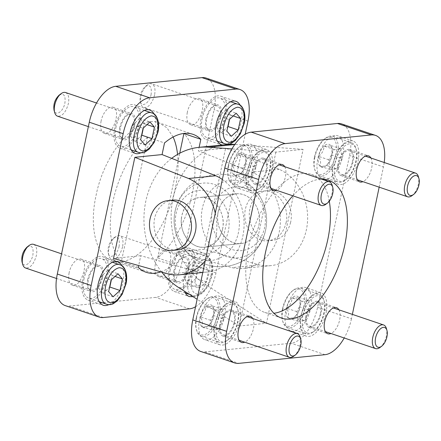 <?xml version="1.0" encoding="UTF-8"?>
<svg xmlns="http://www.w3.org/2000/svg" width="441" height="441" viewBox="0 0 441 441"><rect width="100%" height="100%" fill="white"/><g stroke="black" fill="none" stroke-linecap="round" stroke-linejoin="round"><path stroke-width="0.33" stroke-dasharray="2.21 1.65" d="M147.586 137.217A72.848 37.303 108.7 0 0 112.924 201.57A72.848 37.303 108.7 0 0 121.374 261.59L147.586 137.217L164.521 142.95M193.053 296.688C206.95 294.753 216.724 255.973 204.018 253.195C197.287 250.394 186.802 262.538 184.2 276.138C182.982 282.163 183.109 287.218 184.581 291.308M222.347 144.995L225.825 144.642M226.977 144.185C237.445 140.1 245.99 114.847 240.152 105.25M140.762 152.856C151.23 148.777 159.774 123.524 153.937 113.921M108.767 304.681C119.235 300.597 127.78 275.349 121.942 265.747M195.55 306.749A35.385 18.12 108.7 0 0 215.963 272.94L245.19 134.251M204.288 249.303L225.599 148.182L279.357 169.372A49.954 41.79 84.3 0 1 307.399 222.959A49.954 41.79 84.3 0 1 270.752 265.636A49.954 41.79 84.3 0 1 259.225 264.892L204.288 249.303L177.061 252.043L231.999 267.632A49.954 41.79 -95.7 0 0 243.526 268.376A49.954 41.79 -95.7 0 0 280.167 225.698A49.954 41.79 -95.7 0 0 252.131 172.111L198.373 150.921L199.128 147.327M160.866 271.865A72.848 37.303 108.7 0 0 174.614 263.668L177.061 252.043M222.369 179.487A49.954 41.79 84.3 0 1 243.338 233.543A49.954 41.79 84.3 0 1 207.22 272.031A49.954 41.79 84.3 0 1 195.699 271.287L140.762 255.697L138.678 265.57M140.762 255.697L113.535 258.437M225.599 148.182L198.373 150.921M195.699 271.287L168.468 274.026M259.225 264.892L231.999 267.632M279.357 169.372L252.131 172.111M215.274 213.146A49.954 41.79 84.3 0 1 205.225 260.846M65.251 305.613A35.385 18.12 108.7 0 0 69.435 306.054L155.651 297.383A35.385 18.12 108.7 0 0 182.094 261.48L214.089 109.66A35.385 18.12 108.7 0 0 206.145 78.085M155.32 264.176C154.168 270.785 155.193 274.875 158.407 276.435C166.726 280.151 176.086 252.517 167.211 250.405C163.176 248.73 156.88 256.012 155.32 264.176M187.315 112.35C186.157 118.965 187.188 123.05 190.402 124.616C198.72 128.325 208.08 100.697 199.205 98.586C195.17 96.904 188.875 104.186 187.315 112.35M101.099 121.027C99.942 127.636 100.967 131.727 104.181 133.287C112.499 137.002 121.859 109.368 112.99 107.257C108.955 105.581 102.659 112.863 101.099 121.027M69.105 272.847C67.947 279.462 68.972 283.546 72.186 285.112C80.505 288.822 89.865 261.193 80.995 259.082C76.96 257.406 70.665 264.683 69.105 272.847M173.126 137.013L166.952 127.835L159.047 122.841C137.631 113.938 104.274 152.558 95.989 195.843C89.005 227.506 96.177 255.995 112.345 260.851C126.589 266.088 146.715 252.098 160.524 227.369C173.219 205.346 180.066 176.009 177.563 154.422M174.614 263.668L157.68 257.935A72.848 37.303 108.7 0 0 192.337 193.582A72.848 37.303 108.7 0 0 183.886 133.568M138.309 267.318L121.374 261.59M157.68 257.935L179.746 153.214M286.071 222.81C290.024 206.851 277.18 189.002 263.249 191.085C251.877 191.863 243.046 205.291 245.042 218.753C246.403 231.768 257.401 242.203 268.249 240.786C277.444 239.314 283.387 233.322 286.071 222.81M172.492 200.214C161.125 200.991 152.288 214.42 154.284 227.887C155.645 240.896 166.637 251.331 177.491 249.915M222.54 229.204C226.492 213.246 213.648 195.396 199.718 197.474C190.523 198.946 184.586 204.938 181.896 215.451C177.944 231.409 190.788 249.259 204.718 247.175C213.913 245.709 219.855 239.717 222.54 229.204M218.201 211.796C220.886 201.283 226.828 195.291 236.023 193.825C246.872 192.408 257.869 202.843 259.231 215.853C261.226 229.32 252.395 242.748 241.023 243.526C227.093 245.604 214.249 227.754 218.201 211.796M290.608 222.352C287.923 232.87 281.981 238.857 272.786 240.328C261.937 241.745 250.94 231.31 249.578 218.301C247.583 204.833 256.414 191.405 267.786 190.628C281.716 188.544 294.56 206.399 290.608 222.352M87.731 279.153C86.579 285.768 87.605 289.853 90.818 291.413C99.137 295.128 108.492 267.489 99.622 265.388C94.418 265.058 90.455 269.644 87.731 279.153M82.737 279.655C80.813 290.68 82.528 297.488 87.88 300.089C101.75 306.275 117.339 260.218 102.56 256.712C95.829 253.911 85.345 266.05 82.737 279.655M83.873 279.539C86.238 267.169 95.78 256.138 101.893 258.68C106.761 261.044 108.315 267.24 106.562 277.257C104.203 289.627 94.661 300.663 88.547 298.116C83.68 295.751 82.12 289.561 83.873 279.539M119.726 127.328C118.568 133.943 119.599 138.027 122.807 139.588C131.131 143.303 140.486 115.669 131.616 113.563C126.413 113.232 122.449 117.819 119.726 127.328M114.732 127.835C112.808 138.854 114.522 145.662 119.875 148.264C133.744 154.455 149.334 108.398 134.549 104.892C127.824 102.091 117.339 114.23 114.732 127.835M115.867 127.719C118.232 115.349 127.774 104.313 133.888 106.86C138.75 109.225 140.31 115.415 138.557 125.437C136.197 137.807 126.655 148.838 120.542 146.296C115.674 143.931 114.114 137.735 115.867 127.719M205.947 118.657C204.789 125.272 205.82 129.356 209.028 130.916C217.352 134.626 226.702 106.992 217.832 104.892C212.634 104.556 208.67 109.148 205.947 118.657M200.953 119.158C199.029 130.178 200.743 136.991 206.09 139.588C219.96 145.778 235.549 99.721 220.77 96.215C214.039 93.415 203.555 105.553 200.953 119.158M202.088 119.042C204.448 106.672 213.99 95.642 220.103 98.183C224.971 100.548 226.531 106.744 224.778 116.76C222.413 129.13 212.871 140.161 206.757 137.62C201.89 135.255 200.335 129.064 202.088 119.042M173.952 270.476C172.795 277.091 173.826 281.176 177.034 282.736C185.358 286.452 194.707 258.817 185.843 256.712C180.639 256.381 176.676 260.967 173.952 270.476M168.958 270.983C167.034 282.003 168.749 288.811 174.101 291.413C187.971 297.603 203.56 251.546 188.776 248.04C182.05 245.24 171.56 257.379 168.958 270.983M170.094 270.868C172.453 258.498 181.995 247.462 188.109 250.008C192.976 252.373 194.536 258.564 192.783 268.586C190.418 280.956 180.876 291.986 174.763 289.445C169.901 287.08 168.341 280.884 170.094 270.868M102.025 277.714C99.55 286.358 95.945 290.531 91.215 290.228C83.156 288.315 91.656 263.194 99.219 266.573C102.141 267.99 103.073 271.7 102.025 277.714M33.56 244.353C36.482 245.769 37.413 249.485 36.366 255.493C33.885 264.142 30.286 268.31 25.556 268.007M27.166 246.949C31.84 244.689 33.753 247.351 32.893 254.931C31.377 263.387 23.616 268.563 22.072 262.141M211.741 275.597C213.4 264.975 211.311 259.451 205.462 259.021C199.178 260.675 194.619 266.866 191.774 277.604C190.115 288.227 192.21 293.75 198.053 294.18C204.337 292.532 208.902 286.336 211.741 275.597M199.326 288.133L206.217 281.799L208.648 270.267L204.189 265.069L197.303 271.408L194.872 282.94L199.326 288.133L189.167 284.699L196.058 278.359L206.217 281.799M188.246 269.043C185.766 277.687 182.161 281.854 177.436 281.556C169.372 279.644 177.872 254.518 185.44 257.897C188.357 259.314 189.294 263.029 188.246 269.043M122.581 246.822C120.106 255.466 116.501 259.639 111.771 259.336C110.448 258.861 109.506 257.682 108.949 255.78C107.191 250.367 110.691 240.02 115.377 236.789C116.975 235.615 118.442 235.246 119.781 235.676C122.697 237.093 123.634 240.808 122.581 246.822M119.114 246.26C117.587 254.76 109.765 259.914 108.271 253.388C107.406 247.484 109.109 242.445 113.381 238.278C118.061 236.012 119.969 238.675 119.114 246.26M134.02 125.894C131.539 134.538 127.94 138.706 123.21 138.408C115.151 136.495 123.651 111.369 131.214 114.748C134.136 116.165 135.067 119.88 134.02 125.894M65.555 92.527C68.471 93.944 69.408 97.659 68.361 103.674C65.88 112.317 62.275 116.49 57.551 116.187M59.16 95.129C63.835 92.864 65.748 95.526 64.888 103.111C63.372 111.562 55.61 116.738 54.067 110.316M220.241 117.218C217.76 125.861 214.155 130.034 209.431 129.731C201.366 127.818 209.866 102.698 217.435 106.072C220.351 107.488 221.288 111.204 220.241 117.218M154.576 94.997C152.101 103.641 148.496 107.813 143.766 107.51C142.443 107.042 141.5 105.857 140.944 103.96C139.18 98.541 142.686 88.194 147.371 84.964C148.97 83.796 150.436 83.426 151.77 83.856C154.692 85.273 155.629 88.988 154.576 94.997M151.109 94.435C149.582 102.94 141.759 108.089 140.266 101.562C139.4 95.658 141.103 90.626 145.376 86.453C150.056 84.192 151.963 86.855 151.109 94.435M196.058 278.359L198.489 266.827L194.029 261.629L187.144 267.968L184.713 279.5L194.872 282.94M187.144 267.968L197.303 271.408M184.713 279.5L189.167 284.699M198.489 266.827L208.648 270.267M194.029 261.629L204.189 265.069M111.353 279.831L112.268 275.498L107.808 270.305L100.923 276.639L98.492 288.177L108.651 291.611M100.923 276.639L111.082 280.079M98.492 288.177L102.951 293.37L113.111 296.81M102.951 293.37L109.566 287.284M112.268 275.498L115.04 276.441M107.808 270.305L117.973 273.745M229.568 119.335L230.478 115.002L226.024 109.809L219.133 116.143L216.707 127.681L226.867 131.115M219.133 116.143L229.298 119.583M216.707 127.681L221.161 132.873L231.321 136.313M221.161 132.873L227.776 126.788M230.478 115.002L233.256 115.944M226.024 109.809L236.183 113.243M143.347 128.006L144.262 123.678L139.803 118.48L132.917 124.82L130.486 136.352L140.646 139.791M132.917 124.82L143.077 128.259M130.486 136.352L134.946 141.55L145.106 144.984M134.946 141.55L141.561 135.459M144.262 123.678L147.035 124.616M139.803 118.48L149.968 121.92M275.884 152.112L239.237 326.009L266.469 323.27L303.11 149.372L275.884 152.112L231.977 148.915M248.696 144.141A22.893 11.725 108.7 0 0 232.198 164.851A22.893 11.725 108.7 0 0 236.718 187.8A22.893 11.725 108.7 0 0 255.168 169.884A22.893 11.725 108.7 0 0 251.403 144.433A22.893 11.725 108.7 0 0 248.696 144.141M302.917 287.289A22.893 11.725 108.7 0 0 286.418 308A22.893 11.725 108.7 0 0 290.944 330.948A22.893 11.725 108.7 0 0 309.389 313.033A22.893 11.725 108.7 0 0 305.63 287.582A22.893 11.725 108.7 0 0 302.917 287.289M216.702 295.966A22.893 11.725 108.7 0 0 200.203 316.671A22.893 11.725 108.7 0 0 204.723 339.625A22.893 11.725 108.7 0 0 223.174 321.704A22.893 11.725 108.7 0 0 219.409 296.253A22.893 11.725 108.7 0 0 216.702 295.966M334.912 135.47A22.893 11.725 108.7 0 0 318.413 156.175A22.893 11.725 108.7 0 0 322.933 179.129A22.893 11.725 108.7 0 0 341.384 161.208A22.893 11.725 108.7 0 0 337.619 135.756A22.893 11.725 108.7 0 0 334.912 135.47M200.727 351.455A35.385 18.12 108.7 0 0 204.911 351.901L291.132 343.225A35.385 18.12 108.7 0 0 317.575 307.327L349.57 155.502A35.385 18.12 108.7 0 0 341.626 123.927M265.653 229.849A38.924 32.562 -95.7 0 0 266.513 223.648A38.924 32.562 -95.7 0 0 264.958 208.224A38.924 32.562 -95.7 0 0 214.083 187.502A38.924 32.562 -95.7 0 0 216.118 250.874A38.924 32.562 -95.7 0 0 265.653 229.849M303.11 149.372L235.588 144.455A74.931 62.688 -95.7 0 0 234.821 144.405M226.487 144.576A74.931 62.688 -95.7 0 0 172.078 203.77A74.931 62.688 -95.7 0 0 205.991 284.875L266.469 323.27M239.237 326.009L197.127 299.274M161.753 272.119A74.931 62.688 84.3 0 1 171.67 158.358M175.088 211.151A38.924 32.562 84.3 0 1 214.629 184.509A38.924 32.562 84.3 0 1 238.427 232.589A38.924 32.562 84.3 0 1 208.009 260.736A38.924 32.562 84.3 0 1 175.783 232.776A38.924 32.562 84.3 0 1 174.228 217.352A38.924 32.562 84.3 0 1 175.088 211.151M329.3 201.206A72.848 37.303 108.7 0 0 311.484 174.427A72.848 37.303 108.7 0 0 252.787 231.442A72.848 37.303 108.7 0 0 264.76 312.426A72.848 37.303 108.7 0 0 273.376 313.342A72.848 37.303 108.7 0 0 273.911 313.281M292.835 195.804A72.848 37.303 -71.3 0 1 321.472 179.129M262.081 158.087A13.737 7.034 -71.3 0 1 263.707 158.264A13.737 7.034 -71.3 0 1 265.967 173.534A13.737 7.034 -71.3 0 1 254.898 184.283A13.737 7.034 -71.3 0 1 252.186 170.513A13.737 7.034 -71.3 0 1 262.081 158.087M284.71 166.687A13.737 7.034 -71.3 0 1 284.594 179.834A13.737 7.034 -71.3 0 1 276.705 190.347M263.933 149.301A22.893 11.725 -71.3 0 1 266.645 149.587A22.893 11.725 -71.3 0 1 270.405 175.038A22.893 11.725 -71.3 0 1 251.96 192.96A22.893 11.725 -71.3 0 1 247.44 170.005A22.893 11.725 -71.3 0 1 263.933 149.301M316.307 301.236A13.737 7.034 -71.3 0 1 317.933 301.412A13.737 7.034 -71.3 0 1 320.188 316.682A13.737 7.034 -71.3 0 1 309.119 327.431A13.737 7.034 -71.3 0 1 306.407 313.661A13.737 7.034 -71.3 0 1 316.307 301.236M338.936 309.836A13.737 7.034 -71.3 0 1 338.82 322.983A13.737 7.034 -71.3 0 1 330.932 333.495M318.159 292.449A22.893 11.725 -71.3 0 1 320.866 292.736A22.893 11.725 -71.3 0 1 324.631 318.187A22.893 11.725 -71.3 0 1 306.181 336.108A22.893 11.725 -71.3 0 1 301.661 313.154A22.893 11.725 -71.3 0 1 318.159 292.449M230.092 309.913A13.737 7.034 -71.3 0 1 231.712 310.084A13.737 7.034 -71.3 0 1 233.973 325.359A13.737 7.034 -71.3 0 1 222.903 336.108A13.737 7.034 -71.3 0 1 220.191 322.338A13.737 7.034 -71.3 0 1 230.092 309.913M252.715 318.512A13.737 7.034 -71.3 0 1 252.599 331.654A13.737 7.034 -71.3 0 1 244.711 342.172M231.944 301.126A22.893 11.725 -71.3 0 1 234.651 301.412A22.893 11.725 -71.3 0 1 238.41 326.864A22.893 11.725 -71.3 0 1 219.965 344.785A22.893 11.725 -71.3 0 1 215.445 321.831A22.893 11.725 -71.3 0 1 231.944 301.126M348.302 149.416A13.737 7.034 -71.3 0 1 349.928 149.587A13.737 7.034 -71.3 0 1 352.183 164.862A13.737 7.034 -71.3 0 1 341.113 175.612A13.737 7.034 -71.3 0 1 338.401 161.841A13.737 7.034 -71.3 0 1 348.302 149.416M370.931 158.016A13.737 7.034 -71.3 0 1 370.815 171.158A13.737 7.034 -71.3 0 1 362.926 181.67M350.154 140.624A22.893 11.725 -71.3 0 1 352.861 140.916A22.893 11.725 -71.3 0 1 356.626 166.367A22.893 11.725 -71.3 0 1 338.175 184.283A22.893 11.725 -71.3 0 1 333.655 161.334A22.893 11.725 -71.3 0 1 350.154 140.624M384.21 162.508A35.385 18.12 -71.3 0 1 383.438 166.963L349.57 155.502M317.575 307.327L351.444 318.788L352.37 314.383M379.177 187.171L383.438 166.963M351.444 318.788A35.385 18.12 -71.3 0 1 344.212 337.988M181.405 218.736A24.977 20.898 84.3 0 1 199.718 197.474A24.977 20.898 84.3 0 1 223.008 220.235A24.977 20.898 84.3 0 1 204.718 247.175A24.977 20.898 84.3 0 1 181.405 218.736M175.474 217.711A32.094 26.846 84.3 0 1 218.124 197.171A32.094 26.846 84.3 0 1 213.064 252.092A32.094 26.846 84.3 0 1 175.474 217.711M217.705 215.081A24.977 20.898 84.3 0 1 236.023 193.825A24.977 20.898 84.3 0 1 259.314 216.581A24.977 20.898 84.3 0 1 241.023 243.526A24.977 20.898 84.3 0 1 217.705 215.081M211.774 214.061A32.094 26.846 84.3 0 1 254.424 193.522A32.094 26.846 84.3 0 1 249.369 248.443A32.094 26.846 84.3 0 1 211.774 214.061M333.164 163.396A20.815 10.656 -71.3 0 1 351.179 142.542A20.815 10.656 -71.3 0 1 355.881 148.463A20.815 10.656 -71.3 0 1 345.171 180.121A20.815 10.656 -71.3 0 1 337.834 181.973A20.815 10.656 -71.3 0 1 333.164 163.396M314.874 157.211A20.815 10.656 108.7 0 0 314.841 169.862A20.815 10.656 108.7 0 0 319.549 175.783A20.815 10.656 108.7 0 0 336.312 159.482A20.815 10.656 108.7 0 0 332.889 136.352A20.815 10.656 108.7 0 0 325.557 138.204A20.815 10.656 108.7 0 0 314.874 157.211M331.753 155.067A12.017 6.152 -71.3 0 1 326.373 165.381A12.017 6.152 -71.3 0 1 325.585 166.036A12.017 6.152 -71.3 0 1 319.824 166.042A12.017 6.152 -71.3 0 1 318.65 156.384A12.017 6.152 -71.3 0 1 324.03 146.065A12.017 6.152 -71.3 0 1 330.579 145.403A12.017 6.152 -71.3 0 1 331.77 147.763A12.017 6.152 -71.3 0 1 331.753 155.067L332.15 149.108L330.579 145.403C330.105 146.203 327.922 146.423 324.03 146.065C323.964 150.05 322.167 153.49 318.65 156.384C320.745 160.155 321.136 163.374 319.824 166.042C323.711 166.4 325.893 166.18 326.373 165.381C329.857 162.553 331.649 159.113 331.753 155.067L341.913 158.501L336.533 168.82L326.373 165.381L325.585 166.036M314.538 156.798A19.564 10.016 -71.3 0 1 324.582 138.932A19.564 10.016 -71.3 0 1 336.444 145.657A19.564 10.016 -71.3 0 1 328.021 170.551A19.564 10.016 -71.3 0 1 314.51 168.688A19.564 10.016 -71.3 0 1 314.538 156.798M334.857 163.672A19.564 10.016 108.7 0 0 346.146 179.393A19.564 10.016 108.7 0 0 356.218 149.637A19.564 10.016 108.7 0 0 345.562 145.343A19.564 10.016 108.7 0 0 334.857 163.672M352.331 161.913A12.486 6.394 108.7 0 0 349.526 150.772A12.486 6.394 108.7 0 0 339.465 160.552A12.486 6.394 108.7 0 0 341.521 174.432A12.486 6.394 108.7 0 0 352.331 161.913M411.966 195.666A12.486 6.394 108.7 0 0 418.377 184.266A12.486 6.394 108.7 0 0 418.393 176.676M336.533 168.82L329.984 169.482L328.815 159.818L334.19 149.505L340.744 148.843L330.579 145.403M340.744 148.843L341.913 158.501M334.19 149.505L324.03 146.065M328.815 159.818L318.65 156.384M329.984 169.482L319.824 166.042M246.943 172.073A20.815 10.656 -71.3 0 1 264.958 151.213A20.815 10.656 -71.3 0 1 269.66 157.139A20.815 10.656 -71.3 0 1 258.95 188.798A20.815 10.656 -71.3 0 1 251.618 190.644A20.815 10.656 -71.3 0 1 246.943 172.073M228.653 165.882A20.815 10.656 108.7 0 0 228.625 178.533A20.815 10.656 108.7 0 0 233.328 184.459A20.815 10.656 108.7 0 0 250.097 168.159A20.815 10.656 108.7 0 0 246.668 145.028A20.815 10.656 108.7 0 0 239.336 146.875A20.815 10.656 108.7 0 0 228.653 165.882M245.532 163.738A12.017 6.152 -71.3 0 1 240.152 174.057A12.017 6.152 -71.3 0 1 239.364 174.713A12.017 6.152 -71.3 0 1 233.603 174.719A12.017 6.152 -71.3 0 1 232.435 165.055A12.017 6.152 -71.3 0 1 237.815 154.741A12.017 6.152 -71.3 0 1 244.364 154.08A12.017 6.152 -71.3 0 1 245.549 156.434A12.017 6.152 -71.3 0 1 245.532 163.738L245.935 157.784L244.364 154.08C243.89 154.879 241.707 155.1 237.815 154.741C237.743 158.727 235.952 162.167 232.435 165.055C234.529 168.826 234.915 172.045 233.603 174.719C237.495 175.071 239.678 174.857 240.152 174.057C243.636 171.224 245.433 167.784 245.532 163.738L255.692 167.178L250.312 177.497L240.152 174.057L239.364 174.713M228.317 165.469A19.564 10.016 -71.3 0 1 238.361 147.603A19.564 10.016 -71.3 0 1 250.223 154.328A19.564 10.016 -71.3 0 1 241.8 179.228A19.564 10.016 -71.3 0 1 228.289 177.365A19.564 10.016 -71.3 0 1 228.317 165.469M248.641 172.348A19.564 10.016 108.7 0 0 259.925 188.07A19.564 10.016 108.7 0 0 269.997 158.308A19.564 10.016 108.7 0 0 259.347 154.014A19.564 10.016 108.7 0 0 248.641 172.348M266.11 170.59A12.486 6.394 108.7 0 0 263.31 159.444A12.486 6.394 108.7 0 0 253.25 169.223A12.486 6.394 108.7 0 0 255.3 183.103A12.486 6.394 108.7 0 0 266.11 170.59M325.75 204.343A12.486 6.394 108.7 0 0 332.156 192.938A12.486 6.394 108.7 0 0 332.178 185.347M250.312 177.497L243.763 178.153L242.594 168.495L247.974 158.176L254.523 157.52L244.364 154.08M254.523 157.52L255.692 167.178M247.974 158.176L237.815 154.741M242.594 168.495L232.435 165.055M243.763 178.153L233.603 174.719M301.17 315.221A20.815 10.656 -71.3 0 1 319.185 294.362A20.815 10.656 -71.3 0 1 323.887 300.288A20.815 10.656 -71.3 0 1 313.176 331.946A20.815 10.656 -71.3 0 1 305.845 333.793A20.815 10.656 -71.3 0 1 301.17 315.221M282.879 309.031A20.815 10.656 108.7 0 0 282.852 321.682A20.815 10.656 108.7 0 0 287.554 327.608A20.815 10.656 108.7 0 0 304.318 311.307A20.815 10.656 108.7 0 0 300.894 288.177A20.815 10.656 108.7 0 0 293.563 290.024A20.815 10.656 108.7 0 0 282.879 309.031M299.759 306.886A12.017 6.152 -71.3 0 1 294.379 317.206A12.017 6.152 -71.3 0 1 293.59 317.862A12.017 6.152 -71.3 0 1 287.83 317.862A12.017 6.152 -71.3 0 1 286.656 308.204A12.017 6.152 -71.3 0 1 292.036 297.89A12.017 6.152 -71.3 0 1 298.585 297.228A12.017 6.152 -71.3 0 1 299.775 299.582A12.017 6.152 -71.3 0 1 299.759 306.886L300.161 300.933L298.585 297.228C298.11 298.028 295.928 298.248 292.036 297.89C291.97 301.876 290.172 305.315 286.656 308.204C288.75 311.974 289.142 315.194 287.83 317.862C291.716 318.22 293.899 318.005 294.379 317.206C297.862 314.372 299.654 310.933 299.759 306.886L309.918 310.326L304.538 320.646L294.379 317.206L293.59 317.862M282.543 308.617A19.564 10.016 -71.3 0 1 292.587 290.751A19.564 10.016 -71.3 0 1 304.45 297.477A19.564 10.016 -71.3 0 1 296.027 322.371A19.564 10.016 -71.3 0 1 282.516 320.513A19.564 10.016 -71.3 0 1 282.543 308.617M302.868 315.497A19.564 10.016 108.7 0 0 314.152 331.219A19.564 10.016 108.7 0 0 324.223 301.457A19.564 10.016 108.7 0 0 313.568 297.162A19.564 10.016 108.7 0 0 302.868 315.497M320.337 313.738A12.486 6.394 108.7 0 0 317.531 302.592A12.486 6.394 108.7 0 0 307.471 312.371A12.486 6.394 108.7 0 0 309.527 326.252A12.486 6.394 108.7 0 0 320.337 313.738M379.971 347.491A12.486 6.394 108.7 0 0 386.382 336.086A12.486 6.394 108.7 0 0 386.399 328.495M304.538 320.646L297.989 321.302L296.821 311.644L302.201 301.324L308.75 300.668L298.585 297.228M308.75 300.668L309.918 310.326M302.201 301.324L292.036 297.89M296.821 311.644L286.656 308.204M297.989 321.302L287.83 317.862M214.949 323.898A20.815 10.656 -71.3 0 1 232.964 303.039A20.815 10.656 -71.3 0 1 237.671 308.959A20.815 10.656 -71.3 0 1 226.955 340.617A20.815 10.656 -71.3 0 1 219.624 342.47A20.815 10.656 -71.3 0 1 214.949 323.898M196.658 317.707A20.815 10.656 108.7 0 0 196.631 330.359A20.815 10.656 108.7 0 0 201.333 336.279A20.815 10.656 108.7 0 0 218.102 319.979A20.815 10.656 108.7 0 0 214.679 296.848A20.815 10.656 108.7 0 0 207.342 298.7A20.815 10.656 108.7 0 0 196.658 317.707M213.538 315.563A12.017 6.152 -71.3 0 1 208.158 325.882A12.017 6.152 -71.3 0 1 207.369 326.538A12.017 6.152 -71.3 0 1 201.609 326.538A12.017 6.152 -71.3 0 1 200.44 316.881A12.017 6.152 -71.3 0 1 205.82 306.561A12.017 6.152 -71.3 0 1 212.369 305.905A12.017 6.152 -71.3 0 1 213.554 308.259A12.017 6.152 -71.3 0 1 213.538 315.563L213.94 309.61L212.369 305.905C211.895 306.699 209.712 306.919 205.82 306.561C205.749 310.547 203.957 313.986 200.44 316.881C202.535 320.651 202.921 323.87 201.609 326.538C205.5 326.897 207.683 326.676 208.158 325.882C211.641 323.049 213.438 319.609 213.538 315.563L223.697 319.003L218.317 329.317L208.158 325.882L207.369 326.538M196.322 317.294A19.564 10.016 -71.3 0 1 206.366 299.428A19.564 10.016 -71.3 0 1 218.229 306.153A19.564 10.016 -71.3 0 1 209.806 331.048A19.564 10.016 -71.3 0 1 196.295 329.184A19.564 10.016 -71.3 0 1 196.322 317.294M216.647 324.168A19.564 10.016 108.7 0 0 227.931 339.89A19.564 10.016 108.7 0 0 238.002 310.133A19.564 10.016 108.7 0 0 227.352 305.839A19.564 10.016 108.7 0 0 216.647 324.168M234.116 322.415A12.486 6.394 108.7 0 0 231.316 311.269A12.486 6.394 108.7 0 0 221.255 321.048A12.486 6.394 108.7 0 0 223.306 334.928A12.486 6.394 108.7 0 0 234.116 322.415M293.756 356.168A12.486 6.394 108.7 0 0 300.161 344.763A12.486 6.394 108.7 0 0 300.183 337.172M218.317 329.317L211.768 329.978L210.6 320.32L215.98 310.001L222.529 309.339L212.369 305.905M222.529 309.339L223.697 319.003M215.98 310.001L205.82 306.561M210.6 320.32L200.44 316.881M211.768 329.978L201.609 326.538M247.958 121.121L214.089 109.66M215.963 272.94L182.094 261.48M103.304 317.52L69.435 306.054M189.52 308.843L155.651 297.383M120.178 264.876C125.046 267.235 126.6 273.426 124.853 283.447C122.488 295.812 112.957 306.848 106.838 304.301M211.074 274.771C208.703 287.141 199.172 298.177 193.059 295.63C179.619 292.444 193.786 250.571 206.399 256.199C211.261 258.564 212.821 264.754 211.074 274.771M152.173 113.05C157.04 115.415 158.595 121.606 156.847 131.622C154.482 143.992 144.951 155.028 138.832 152.481M238.394 104.379C243.256 106.739 244.816 112.929 243.068 122.951C240.698 135.315 231.167 146.351 225.048 143.805M178.765 287.615L205.991 284.875M234.722 144.538L235.588 144.455M325 354.685L291.132 343.225M204.911 351.901L238.785 363.362M207.22 272.031L202.772 272.477M270.752 265.636L243.526 268.376M192.915 134.307L159.047 122.841M146.219 272.312L112.345 260.851M236.023 193.825L199.718 197.474L236.023 193.825M241.023 243.526L204.718 247.175L241.023 243.526M267.786 190.628L263.249 191.085M272.786 240.328L268.249 240.786M72.186 285.107L90.818 291.413M80.995 259.082L99.622 265.388M87.88 300.089L103.122 305.244M102.56 256.712L117.797 261.871M104.181 133.287L122.807 139.588M112.99 107.262L131.616 113.563M119.875 148.264L135.117 153.424M134.549 104.892L149.791 110.046M190.402 124.61L209.028 130.916M199.205 98.586L217.837 104.892M206.09 139.588L221.332 144.747M220.77 96.215L236.012 101.375M158.407 276.435L177.034 282.736M167.211 250.411L185.843 256.712M174.101 291.413L189.338 296.572M188.776 248.04L204.018 253.195M112.505 262.279L101.893 258.685M99.164 301.71L88.547 298.116M99.219 266.568L61.564 253.829M91.215 290.228L56.531 278.492M189.487 294.423L193.053 295.63C196.918 296.617 199.233 295.145 199.525 295.029L203.395 292.295L208.411 285.592L212.154 275.427C214.69 264.892 210.28 256.53 206.399 256.199L188.109 250.008M185.38 293.033L174.768 289.439M185.44 257.897L119.781 235.676M177.436 281.556L111.771 259.336M108.271 253.388L108.949 255.78M113.381 238.278L115.377 236.789M144.499 110.454L133.882 106.86M131.159 149.885L120.542 146.291M131.214 114.748L96.529 103.012M123.21 138.408L88.371 126.617M230.72 101.777L220.103 98.189M217.374 141.208L206.763 137.62M217.435 106.072L151.776 83.856M209.431 129.731L143.766 107.51M140.266 101.562L140.944 103.96M145.376 86.453L147.371 84.964M311.462 174.415L328.396 180.149M264.76 312.426L281.694 318.159M263.707 158.264L282.334 164.565M254.904 184.288L273.53 190.589M266.645 149.587L251.403 144.428M251.965 192.96L236.723 187.805M317.933 301.412L336.56 307.713M309.124 327.437L327.757 333.738M320.866 292.736L305.624 287.576M306.192 336.108L290.95 330.954M231.712 310.084L250.345 316.39M222.909 336.108L241.536 342.414M234.651 301.412L219.409 296.253M219.971 344.785L204.729 339.625M349.928 149.587L368.555 155.894M341.119 175.612L359.751 181.918M352.861 140.911L337.619 135.756M338.186 184.288L322.944 179.129M175.783 232.776A46.25 46.25 0 0 0 266.513 223.648M264.958 208.224A46.25 46.25 0 0 0 174.228 217.352M174.316 216.255A46.25 46.25 0 0 0 239.722 262.505A46.25 46.25 0 0 0 247.07 182.739A46.25 46.25 0 0 0 174.316 216.255M319.549 175.783L337.834 181.973M332.889 136.352L351.179 142.542M341.521 174.432L357.375 179.796M349.526 150.772L365.38 156.136M356.218 149.637L355.881 148.463M346.146 179.393L345.171 180.121M314.51 168.688L314.841 169.862M324.582 138.932L325.557 138.204M332.156 149.108L331.77 147.763M233.328 184.459L251.618 190.644M246.668 145.028L264.958 151.213M255.3 183.103L271.154 188.467M263.31 159.444L279.159 164.807M269.997 158.308L269.66 157.139M259.925 188.07L258.95 188.798M228.289 177.365L228.625 178.533M238.361 147.603L239.336 146.875M245.935 157.784L245.549 156.434M287.554 327.608L305.845 333.793M300.894 288.177L319.185 294.362M309.527 326.252L325.381 331.615M317.531 302.592L333.385 307.956M324.223 301.457L323.887 300.288M314.152 331.219L313.176 331.946M282.516 320.513L282.852 321.682M292.587 290.751L293.563 290.024M300.161 300.933L299.775 299.582M201.333 336.279L219.624 342.47M214.679 296.848L232.964 303.039M223.306 334.928L239.16 340.292M231.316 311.269L247.164 316.632M238.002 310.133L237.671 308.959M227.931 339.89L226.955 340.617M196.295 329.184L196.631 330.359M206.366 299.428L207.342 298.7M213.94 309.61L213.554 308.259"/><path stroke-width="0.66" d="M184.581 291.308C185.65 294.075 187.238 295.834 189.343 296.567L193.053 296.688M240.152 105.25C239.105 103.255 237.727 101.965 236.012 101.375C229.281 98.575 218.797 110.713 216.195 124.318C214.271 135.337 215.985 142.145 221.332 144.747L222.347 144.995M225.825 144.642L226.977 144.185M153.937 113.921C152.889 111.931 151.506 110.641 149.791 110.046C143.066 107.246 132.581 119.39 129.974 132.989C128.05 144.014 129.764 150.822 135.117 153.418C136.837 153.992 138.717 153.804 140.762 152.856M121.942 265.747C120.895 263.751 119.511 262.461 117.797 261.871C111.071 259.071 100.587 271.209 97.979 284.814C96.055 295.834 97.77 302.647 103.122 305.244C104.842 305.817 106.722 305.63 108.767 304.681M245.19 134.251L247.958 121.121A35.385 18.12 108.7 0 0 240.014 89.545A35.385 18.12 108.7 0 0 235.83 89.099L149.609 97.775A35.385 18.12 108.7 0 0 123.171 133.673L91.177 285.498A35.385 18.12 108.7 0 0 99.12 317.073A35.385 18.12 108.7 0 0 103.304 317.52L189.52 308.843A35.385 18.12 108.7 0 0 195.55 306.749M138.678 265.57L138.309 267.318A72.848 37.303 108.7 0 0 146.219 272.312A72.848 37.303 108.7 0 0 160.866 271.865M205.225 260.846A49.954 41.79 84.3 0 1 179.994 274.765A49.954 41.79 84.3 0 1 168.468 274.026L113.535 258.437L134.841 157.316L188.599 178.5A49.954 41.79 84.3 0 1 215.274 213.146M199.128 147.327L200.82 139.295A72.848 37.303 108.7 0 0 192.915 134.307A72.848 37.303 108.7 0 0 164.521 142.95L162.067 154.576L134.841 157.316M162.067 154.576L215.825 175.761L188.599 178.5M215.825 175.761A49.954 41.79 84.3 0 1 222.369 179.487M240.014 89.545L206.145 78.085A35.385 18.12 108.7 0 0 201.961 77.638L115.74 86.315A35.385 18.12 108.7 0 0 89.297 122.212L57.302 274.037A35.385 18.12 108.7 0 0 65.251 305.613L99.12 317.073M177.563 154.422C176.835 147.746 175.358 141.941 173.126 137.013M200.82 139.295L183.886 133.568L179.746 153.214M172.955 250.372L177.491 249.915C186.686 248.448 192.629 242.456 195.313 231.944C199.266 215.985 186.427 198.136 172.492 200.214L167.955 200.672C181.89 198.593 194.724 216.443 190.777 232.396C188.087 242.914 182.15 248.9 172.955 250.372C162.101 251.789 151.109 241.354 149.747 228.344C147.752 214.877 156.583 201.449 167.955 200.672M125.525 284.274C127.184 273.652 125.09 268.128 119.246 267.698C112.962 269.346 108.398 275.542 105.559 286.281C103.9 296.903 105.989 302.427 111.838 302.857C118.122 301.203 122.681 295.012 125.525 284.274M113.111 296.81L119.996 290.47L122.427 278.938L117.973 273.745L111.082 280.079L108.651 291.611L113.111 296.81M56.531 278.492L25.556 268.012C24.233 267.538 23.29 266.353 22.734 264.457C20.97 259.043 24.47 248.691 29.161 245.461C30.754 244.292 32.221 243.923 33.56 244.353L61.564 253.829M22.072 262.141L22.05 262.059C21.185 256.155 22.893 251.122 27.166 246.949L29.161 245.461M157.52 132.449C159.179 121.826 157.084 116.303 151.241 115.873C144.957 117.526 140.392 123.717 137.553 134.455C135.894 145.078 137.983 150.601 143.832 151.031C150.116 149.383 154.675 143.187 157.52 132.449M145.106 144.984L151.991 138.65L154.422 127.118L149.968 121.92L143.077 128.259L140.646 139.791L145.106 144.984M88.371 126.617L57.551 116.187C56.222 115.713 55.285 114.533 54.728 112.631C52.964 107.218 56.465 96.871 61.156 93.641C62.749 92.467 64.215 92.097 65.555 92.527L96.529 103.012M54.067 110.316L54.045 110.239C53.179 104.335 54.888 99.297 59.16 95.129L61.156 93.641M243.735 123.772C245.394 113.155 243.305 107.632 237.456 107.202C231.172 108.85 226.613 115.046 223.769 125.784C222.11 136.401 224.204 141.93 230.048 142.36C236.332 140.707 240.896 134.516 243.735 123.772M231.321 136.313L238.212 129.974L240.643 118.442L236.183 113.243L229.298 119.583L226.867 131.115L231.321 136.313M109.566 287.284L109.837 287.036L119.996 290.47M115.04 276.441L122.427 278.938M109.837 287.036L111.353 279.831M227.776 126.788L228.052 126.539L238.212 129.974M233.256 115.944L240.643 118.442M228.052 126.539L229.568 119.335M141.561 135.459L141.831 135.211L151.991 138.65M147.035 124.616L154.422 127.118M141.831 135.211L143.347 128.006M337.437 123.48L371.311 134.946A35.385 18.12 -71.3 0 1 375.495 135.387L341.626 123.927A35.385 18.12 108.7 0 0 337.437 123.48L251.221 132.157A35.385 18.12 108.7 0 0 224.778 168.06L192.783 319.879A35.385 18.12 108.7 0 0 200.727 351.455L234.595 362.915A35.385 18.12 -71.3 0 1 226.652 331.34L192.783 319.879M224.778 168.06L258.647 179.52L226.652 331.34M234.821 144.405A74.931 62.688 -95.7 0 0 226.487 144.576L199.255 147.316A74.931 62.688 84.3 0 1 208.356 147.195L231.977 148.915M197.127 299.274L178.765 287.615A74.931 62.688 84.3 0 1 161.753 272.119M171.67 158.358A74.931 62.688 84.3 0 1 199.255 147.316M273.911 313.281A72.848 37.303 108.7 0 0 316.406 272.406A72.848 37.303 108.7 0 0 329.3 201.206M321.472 179.129A72.848 37.303 -71.3 0 1 328.418 180.154A72.848 37.303 -71.3 0 1 342.806 253.184A72.848 37.303 -71.3 0 1 290.31 319.069A72.848 37.303 -71.3 0 1 281.694 318.154A72.848 37.303 -71.3 0 1 263.145 267.604A72.848 37.303 -71.3 0 1 292.835 195.804M276.705 190.347A13.737 7.034 -71.3 0 1 273.525 190.589A13.737 7.034 -71.3 0 1 270.813 176.819A13.737 7.034 -71.3 0 1 280.713 164.394A13.737 7.034 -71.3 0 1 282.339 164.565A13.737 7.034 -71.3 0 1 284.71 166.687M330.932 333.495A13.737 7.034 -71.3 0 1 327.751 333.738A13.737 7.034 -71.3 0 1 325.039 319.968A13.737 7.034 -71.3 0 1 334.934 307.542A13.737 7.034 -71.3 0 1 336.56 307.713A13.737 7.034 -71.3 0 1 338.936 309.836M244.711 342.172A13.737 7.034 -71.3 0 1 241.53 342.414A13.737 7.034 -71.3 0 1 238.818 328.639A13.737 7.034 -71.3 0 1 248.718 316.219A13.737 7.034 -71.3 0 1 250.345 316.39A13.737 7.034 -71.3 0 1 252.715 318.512M362.926 181.67A13.737 7.034 -71.3 0 1 359.746 181.912A13.737 7.034 -71.3 0 1 357.034 168.142A13.737 7.034 -71.3 0 1 366.929 155.717A13.737 7.034 -71.3 0 1 368.555 155.894A13.737 7.034 -71.3 0 1 370.931 158.016M234.595 362.915A35.385 18.12 -71.3 0 0 238.785 363.362L325 354.685A35.385 18.12 -71.3 0 0 344.212 337.988M375.495 135.387A35.385 18.12 -71.3 0 1 384.21 162.508M352.37 314.383L379.177 187.171M258.647 179.52A35.385 18.12 -71.3 0 1 285.09 143.617L251.221 132.157M371.311 134.946L285.09 143.617M418.95 178.627L418.393 176.676A12.486 6.394 108.7 0 0 415.571 173.12A12.486 6.394 108.7 0 0 405.511 182.899A12.486 6.394 108.7 0 0 407.567 196.78A12.486 6.394 108.7 0 0 411.966 195.666L413.592 194.453A10.408 5.331 108.7 0 0 418.933 184.95A10.408 5.331 108.7 0 0 418.95 178.627A10.408 5.331 108.7 0 0 411.762 177.635A10.408 5.331 108.7 0 0 407.28 190.876A10.408 5.331 108.7 0 0 413.592 194.453M332.729 187.298L332.178 185.347A12.486 6.394 108.7 0 0 329.355 181.797A12.486 6.394 108.7 0 0 319.295 191.576A12.486 6.394 108.7 0 0 321.346 205.451A12.486 6.394 108.7 0 0 325.75 204.343L327.376 203.13A10.408 5.331 108.7 0 0 332.718 193.627A10.408 5.331 108.7 0 0 332.729 187.298A10.408 5.331 108.7 0 0 325.546 186.311A10.408 5.331 108.7 0 0 321.065 199.553A10.408 5.331 108.7 0 0 327.376 203.13M386.955 330.447L386.399 328.495A12.486 6.394 108.7 0 0 383.576 324.945A12.486 6.394 108.7 0 0 373.516 334.725A12.486 6.394 108.7 0 0 375.572 348.599A12.486 6.394 108.7 0 0 379.971 347.491L381.597 346.279A10.408 5.331 108.7 0 0 386.939 336.775A10.408 5.331 108.7 0 0 386.955 330.447A10.408 5.331 108.7 0 0 379.767 329.46A10.408 5.331 108.7 0 0 375.291 342.701A10.408 5.331 108.7 0 0 381.597 346.279M300.734 339.123L300.183 337.172A12.486 6.394 108.7 0 0 297.361 333.617A12.486 6.394 108.7 0 0 287.3 343.396A12.486 6.394 108.7 0 0 289.351 357.276A12.486 6.394 108.7 0 0 293.756 356.168L295.382 354.955A10.408 5.331 108.7 0 0 300.723 345.446A10.408 5.331 108.7 0 0 300.734 339.123A10.408 5.331 108.7 0 0 293.552 338.131A10.408 5.331 108.7 0 0 289.07 351.378A10.408 5.331 108.7 0 0 295.382 354.955M235.83 89.099L201.961 77.638M149.609 97.775L115.74 86.315M123.171 133.673L89.297 122.212M91.177 285.498L57.302 274.037M106.838 304.301C93.404 301.12 107.571 259.247 120.178 264.876L112.505 262.279M131.159 149.885L138.832 152.481C125.393 149.295 139.565 107.422 152.173 113.05L144.499 110.454M217.374 141.208L225.048 143.805C211.614 140.618 225.781 98.751 238.394 104.379L230.72 101.777M208.356 147.195L234.722 144.538M202.772 272.477L179.994 274.765M120.178 264.876C124.059 265.206 128.469 273.563 125.933 284.098L122.196 294.268L117.174 300.971L113.304 303.706C113.017 303.816 110.697 305.293 106.838 304.307L99.164 301.71M22.05 262.059L22.734 264.457M189.487 294.423L185.38 293.033M54.045 110.239L54.728 112.631M225.048 143.805C228.912 144.791 231.227 143.319 231.519 143.209L235.389 140.475L240.406 133.772L244.149 123.601C246.679 113.067 242.274 104.71 238.394 104.374M138.832 152.481C142.691 153.468 145.012 151.996 145.298 151.88L149.168 149.146L154.19 142.443L157.928 132.278C160.463 121.744 156.053 113.381 152.173 113.05M357.375 179.796L407.567 196.78M365.38 156.136L415.571 173.12M271.154 188.467L321.346 205.451M279.159 164.807L329.355 181.797M325.381 331.615L375.572 348.599M333.385 307.956L383.576 324.945M239.16 340.292L289.351 357.276M247.164 316.632L297.361 333.617"/></g></svg>
